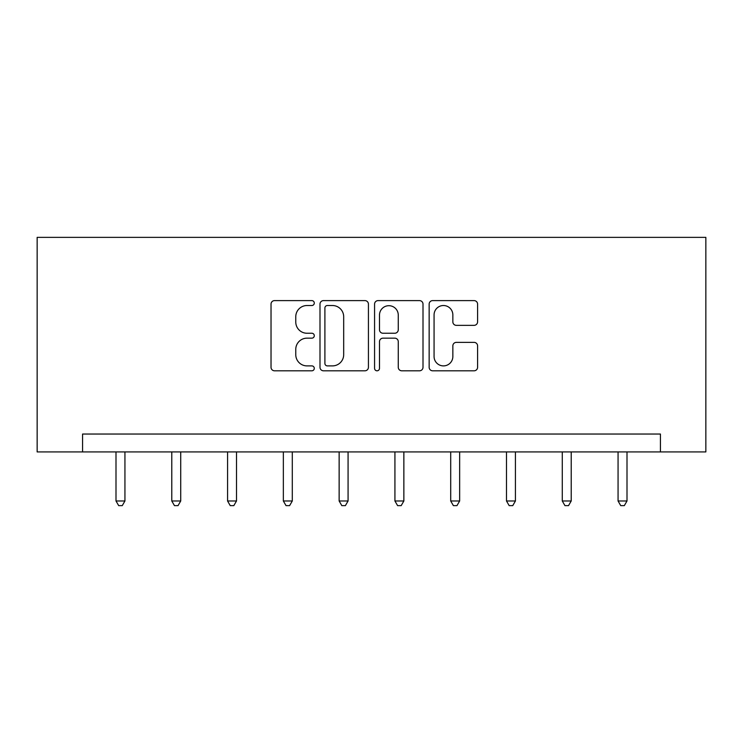 <?xml version="1.0" encoding="UTF-8"?>
<svg xmlns="http://www.w3.org/2000/svg" width="743" height="743" viewBox="0 0 743 743"><rect width="100%" height="100%" fill="white"/><g stroke="black" fill="none" stroke-linecap="round" stroke-linejoin="round"><path stroke-width="1.11" d="M314.289 303.06A2.461 2.461 0 0 0 311.828 300.609L274.538 300.609A3.511 3.511 0 0 0 271.028 304.119L271.028 367.293A3.511 3.511 0 0 0 274.538 370.803L311.828 370.803A2.461 2.461 0 0 0 314.289 368.352A2.461 2.461 0 0 0 311.828 365.89L307.008 365.89A11.229 11.229 0 0 1 295.77 354.662L295.77 349.396A11.229 11.229 0 0 1 307.008 338.158L311.828 338.158A2.461 2.461 0 0 0 314.289 335.706A2.461 2.461 0 0 0 311.828 333.245L307.008 333.245A11.229 11.229 0 0 1 295.77 322.016L295.77 316.75A11.229 11.229 0 0 1 307.008 305.522L311.828 305.522A2.461 2.461 0 0 0 314.289 303.06M474.08 325.35A3.511 3.511 0 0 0 477.591 321.84L477.591 304.119A3.511 3.511 0 0 0 474.08 300.609L432.658 300.609A3.511 3.511 0 0 0 429.148 304.119L429.148 367.293A3.511 3.511 0 0 0 432.658 370.803L474.08 370.803A3.511 3.511 0 0 0 477.591 367.293L477.591 345.885A3.511 3.511 0 0 0 474.08 342.374L456.351 342.374A3.511 3.511 0 0 0 452.849 345.885L452.849 356.501A9.39 9.39 0 0 1 443.46 365.89A9.39 9.39 0 0 1 434.07 356.501L434.07 314.911A9.39 9.39 0 0 1 443.46 305.522A9.39 9.39 0 0 1 452.849 314.911L452.849 321.84A3.511 3.511 0 0 0 456.351 325.35L474.08 325.35M660.434 451.92L705.85 451.92L705.85 237.37L37.15 237.37L37.15 451.92L660.434 451.92L660.434 434.042L82.566 434.042L82.566 451.92M368.426 304.119A3.511 3.511 0 0 0 364.915 300.609L323.502 300.609A3.511 3.511 0 0 0 319.992 304.119L319.992 367.293A3.511 3.511 0 0 0 323.502 370.803L364.915 370.803A3.511 3.511 0 0 0 368.426 367.293L368.426 304.119M378.085 300.609L419.498 300.609A3.511 3.511 0 0 1 423.008 304.119L423.008 367.293A3.511 3.511 0 0 1 419.498 370.803L401.777 370.803A3.511 3.511 0 0 1 398.267 367.293L398.267 341.669A3.511 3.511 0 0 0 394.756 338.158L382.998 338.158A3.511 3.511 0 0 0 379.487 341.669L379.487 368.352A2.461 2.461 0 0 1 377.026 370.803A2.461 2.461 0 0 1 374.574 368.352L374.574 304.119A3.511 3.511 0 0 1 378.085 300.609M327.366 305.522A2.461 2.461 0 0 0 324.905 307.974L324.905 363.438A2.461 2.461 0 0 0 327.366 365.89L332.455 365.89A11.229 11.229 0 0 0 343.684 354.662L343.684 316.75A11.229 11.229 0 0 0 332.455 305.522L327.366 305.522M398.267 315.088A9.39 9.39 0 0 0 388.877 305.698A9.39 9.39 0 0 0 379.487 315.088L379.487 329.734A3.511 3.511 0 0 0 382.998 333.245L394.756 333.245A3.511 3.511 0 0 0 398.267 329.734L398.267 315.088M116.001 451.92L116.001 500.986L124.935 500.986L124.935 451.92M124.935 500.986L122.261 505.63L118.685 505.63L116.001 500.986M171.782 451.92L171.782 500.986L180.725 500.986L180.725 451.92M180.725 500.986L178.041 505.63L174.466 505.63L171.782 500.986M227.572 451.92L227.572 500.986L236.506 500.986L236.506 451.92M236.506 500.986L233.822 505.63L230.246 505.63L227.572 500.986M283.352 451.92L283.352 500.986L292.296 500.986L292.296 451.92M292.296 500.986L289.612 505.63L286.036 505.63L283.352 500.986M339.142 451.92L339.142 500.986L348.077 500.986L348.077 451.92M348.077 500.986L345.393 505.63L341.817 505.63L339.142 500.986M394.923 451.92L394.923 500.986L403.858 500.986L403.858 451.92M403.858 500.986L401.183 505.63L397.607 505.63L394.923 500.986M450.704 451.92L450.704 500.986L459.648 500.986L459.648 451.92M459.648 500.986L456.964 505.63L453.388 505.63L450.704 500.986M506.494 451.92L506.494 500.986L515.428 500.986L515.428 451.92M515.428 500.986L512.754 505.63L509.178 505.63L506.494 500.986M562.275 451.92L562.275 500.986L571.218 500.986L571.218 451.92M571.218 500.986L568.534 505.63L564.959 505.63L562.275 500.986M618.065 451.92L618.065 500.986L626.999 500.986L626.999 451.92M626.999 500.986L624.315 505.63L620.739 505.63L618.065 500.986"/></g></svg>
